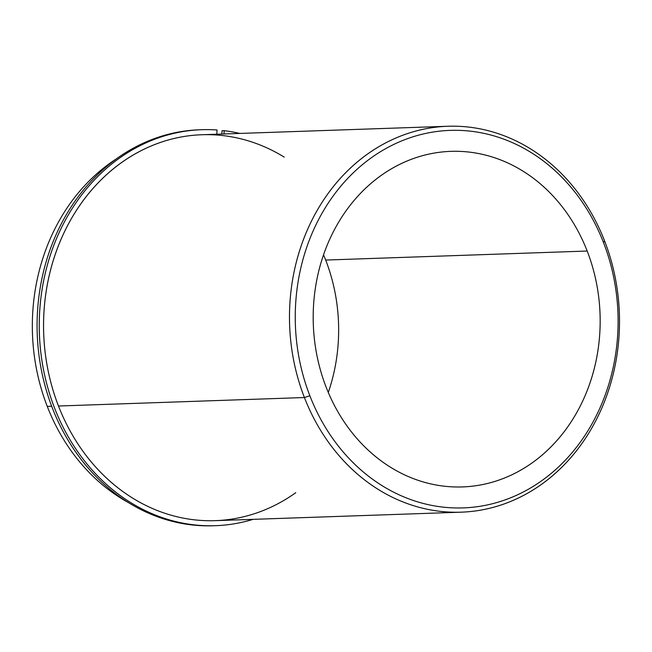 <?xml version="1.0" encoding="UTF-8"?>
<svg xmlns="http://www.w3.org/2000/svg" width="652" height="652" viewBox="0 0 652 652"><rect width="100%" height="100%" fill="white"/><g stroke="black" fill="none" stroke-linecap="round" stroke-linejoin="round"><path stroke-width="0.98" d="M325.674 260.058A167.89 143.456 88 0 0 323.547 254.826A167.89 143.456 -92 0 1 325.674 260.058L587.183 251.036L325.674 260.058A167.89 143.456 -92 0 1 328.29 392.471A167.89 143.456 88 0 0 325.674 260.058M326.171 387.247A167.89 143.456 -92 0 1 450.891 151.354A167.89 143.456 -92 0 1 587.183 251.036A167.89 143.456 -92 0 1 462.464 486.93A167.89 143.456 -92 0 1 326.171 387.247A167.89 143.456 88 0 0 516.311 472.57A167.89 143.456 88 0 0 587.183 251.036A167.89 143.456 88 0 0 397.044 165.714A167.89 143.456 88 0 0 326.171 387.247M284.199 157.099A193.073 164.972 88 0 0 94.695 186.553A193.073 164.972 88 0 0 58.484 406.017A193.073 164.972 88 0 0 295.772 492.684M47.262 406.4A193.073 164.972 -92 0 1 116.504 158.778A193.073 164.972 88 0 0 47.262 406.4L51.671 406.253L47.262 406.4A193.073 164.972 88 0 0 128.354 502.562A193.073 164.972 -92 0 1 47.262 406.4M461.151 512.179L215.217 520.655A193.073 164.972 -92 0 1 58.484 406.017L304.411 397.533A193.073 164.972 88 0 0 461.151 512.179A193.073 164.972 88 0 0 604.575 240.898A193.073 164.972 88 0 0 447.842 126.26A193.073 164.972 88 0 0 304.411 397.533L58.484 406.017A193.073 164.972 -92 0 1 201.916 134.736L447.842 126.26M603.499 242.528A188.876 161.386 -92 0 1 523.768 491.747A188.876 161.386 -92 0 1 309.855 395.756A188.876 161.386 -92 0 1 389.586 146.537A188.876 161.386 -92 0 1 603.499 242.528L604.575 240.898A193.073 164.972 -92 0 1 523.075 495.659A193.073 164.972 -92 0 1 304.411 397.533L309.855 395.756A188.876 161.386 88 0 0 523.768 491.747A188.876 161.386 88 0 0 603.499 242.528A188.876 161.386 88 0 0 389.586 146.537A188.876 161.386 88 0 0 309.855 395.756L304.411 397.533A193.073 164.972 -92 0 1 385.919 142.772A193.073 164.972 -92 0 1 604.575 240.898L603.499 242.528M215.396 525.691L213.212 525.765A198.11 169.275 -92 0 1 37.213 333.604A198.11 169.275 -92 0 1 199.561 129.781L201.737 129.707A198.11 169.275 88 0 0 39.389 333.531A198.11 169.275 88 0 0 215.396 525.691A198.11 169.275 88 0 0 253.123 519.351A198.11 169.275 -92 0 1 40.237 346.913A198.11 169.275 -92 0 1 217.059 129.984A198.11 169.275 88 0 0 201.737 129.707M239.822 133.432A198.11 169.275 88 0 0 224.215 130.677L222.039 130.75L224.215 130.677L224.011 133.978L224.215 130.677A198.11 169.275 -92 0 1 239.822 133.432M216.798 134.222L217.059 129.984L216.798 134.222M221.835 134.051L222.039 130.75L221.835 134.051M200.653 129.748A198.11 169.275 88 0 0 37.213 333.604A198.11 169.275 88 0 0 214.304 525.724"/></g></svg>
